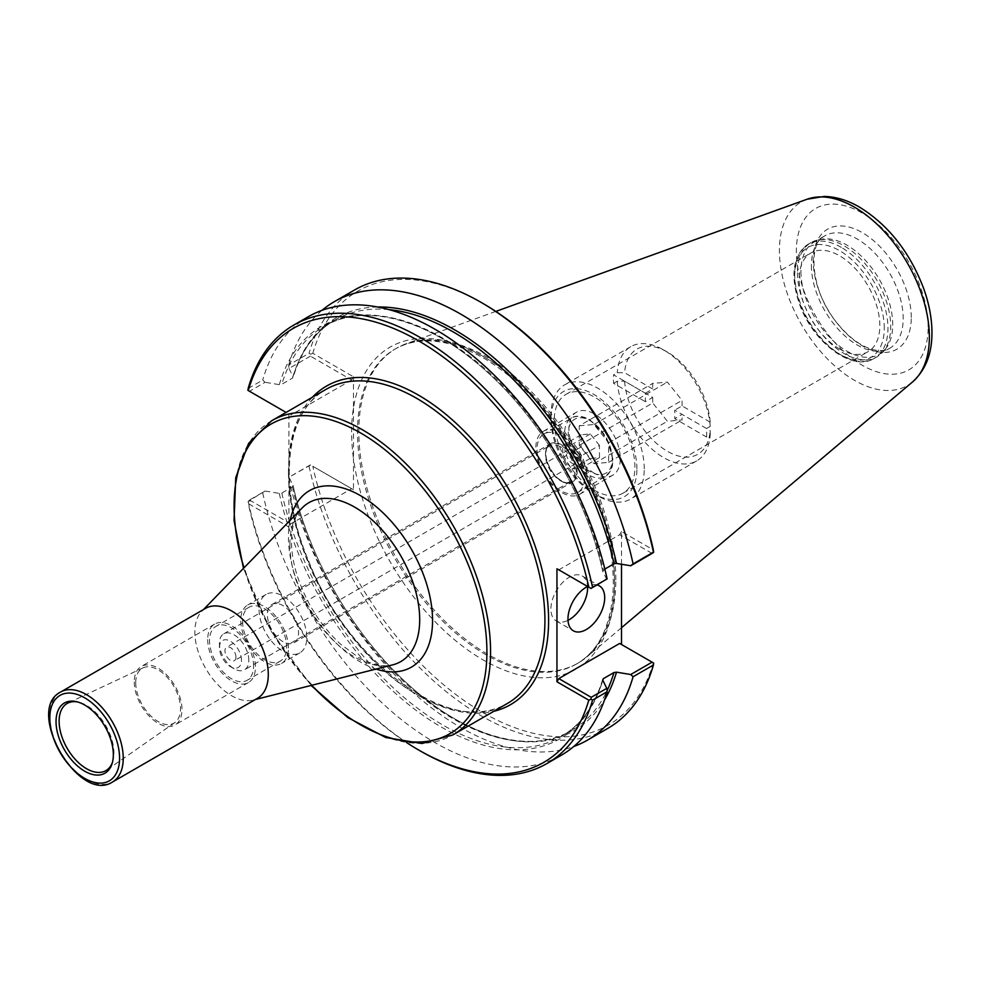 <?xml version="1.0" encoding="UTF-8"?>
<svg xmlns="http://www.w3.org/2000/svg" width="981" height="981" viewBox="0 0 981 981"><rect width="100%" height="100%" fill="white"/><g stroke="black" fill="none" stroke-linecap="round" stroke-linejoin="round"><path stroke-width="0.74" stroke-dasharray="4.91 3.68" d="M594.584 490.292A57.045 32.937 60 0 1 557.318 440.028A57.045 32.937 60 0 1 566.062 394.313A57.045 32.937 60 0 1 594.584 397.146A57.045 32.937 60 0 1 631.85 447.41A57.045 32.937 60 0 1 623.107 493.124A57.045 32.937 60 0 1 594.584 490.292M839.491 348.905A57.045 32.937 -120 0 0 868.013 351.725A57.045 32.937 -120 0 0 868.013 285.851A57.045 32.937 -120 0 0 810.968 252.926A57.045 32.937 -120 0 0 802.225 298.629A57.045 32.937 -120 0 0 839.491 348.905M594.584 473.394A36.346 20.981 60 0 1 570.844 441.364A36.346 20.981 60 0 1 576.411 412.241A36.346 20.981 60 0 1 612.757 433.222A36.346 20.981 60 0 1 612.757 475.196A36.346 20.981 60 0 1 594.584 473.394M561.537 433.124A36.346 20.981 60 0 1 585.289 465.153A36.346 20.981 60 0 1 579.71 494.277A36.346 20.981 60 0 1 561.537 492.474A36.346 20.981 60 0 1 537.796 460.445A36.346 20.981 60 0 1 543.364 431.321A36.346 20.981 60 0 1 561.537 433.124M561.537 480.813A22.073 12.741 60 0 1 547.116 461.364A22.073 12.741 60 0 1 550.5 443.682A22.073 12.741 60 0 1 572.573 456.423A22.073 12.741 60 0 1 572.573 481.904A22.073 12.741 60 0 1 561.537 480.813M282.969 641.648A22.073 12.741 60 0 1 268.549 622.199A22.073 12.741 60 0 1 271.933 604.517A22.073 12.741 60 0 1 293.993 617.257A22.073 12.741 60 0 1 293.993 642.739A22.073 12.741 60 0 1 282.969 641.648M205.593 608.343A51.932 29.982 -120 0 0 201.743 611.359A51.932 29.982 -120 0 0 194.839 632.107A51.932 29.982 -120 0 0 214.802 681.354A51.932 29.982 -120 0 0 252.988 700.115A51.932 29.982 -120 0 0 257.525 698.276M134.262 681.93A33.746 19.485 -120 0 0 148.989 715.897A33.746 19.485 -120 0 0 174.998 724.934A33.746 19.485 -120 0 0 181.988 709.484A33.746 19.485 -120 0 0 167.261 675.517A33.746 19.485 -120 0 0 141.252 666.479A33.746 19.485 -120 0 0 134.262 681.93M207.69 639.526A33.746 19.485 -120 0 0 222.429 673.493A33.746 19.485 -120 0 0 248.438 682.543A33.746 19.485 -120 0 0 255.428 667.092A33.746 19.485 -120 0 0 240.688 633.125A33.746 19.485 -120 0 0 214.68 624.075A33.746 19.485 -120 0 0 207.69 639.526M253.589 666.025A31.159 17.989 -120 0 0 239.989 634.67A31.159 17.989 -120 0 0 215.979 626.332A31.159 17.989 -120 0 0 209.529 640.593A31.159 17.989 -120 0 0 223.128 671.948A31.159 17.989 -120 0 0 247.138 680.287A31.159 17.989 -120 0 0 253.589 666.025M242.577 621.513A31.159 17.989 -120 0 0 256.176 652.868A31.159 17.989 -120 0 0 280.186 661.206A31.159 17.989 -120 0 0 286.636 646.945A31.159 17.989 -120 0 0 273.037 615.59A31.159 17.989 -120 0 0 249.027 607.251A31.159 17.989 -120 0 0 242.577 621.513M288.475 648.012A33.746 19.485 -120 0 0 273.736 614.045A33.746 19.485 -120 0 0 247.727 604.995A33.746 19.485 -120 0 0 240.737 620.446A33.746 19.485 -120 0 0 255.477 654.413A33.746 19.485 -120 0 0 281.486 663.463A33.746 19.485 -120 0 0 288.475 648.012M259.094 609.851A33.746 19.485 -120 0 0 273.834 643.818A33.746 19.485 -120 0 0 299.843 652.856A33.746 19.485 -120 0 0 306.832 637.405A33.746 19.485 -120 0 0 292.093 603.438A33.746 19.485 -120 0 0 266.084 594.4A33.746 19.485 -120 0 0 259.094 609.851M112.459 762.249A38.762 22.379 -120 0 0 112.803 761.219A38.762 22.379 -120 0 0 113.931 752.868A38.762 22.379 -120 0 0 78.738 702.2A38.762 22.379 -120 0 0 77.658 701.979M135.721 682.776A31.686 18.296 -120 0 0 150.068 715.186A31.686 18.296 -120 0 0 174.728 722.654A31.686 18.296 -120 0 0 180.529 708.638A31.686 18.296 -120 0 0 167.211 677.307A31.686 18.296 -120 0 0 143.091 667.853A31.686 18.296 -120 0 0 135.721 682.776M310.597 354.215L312.804 353.295L353.467 376.778L351.627 379.954L310.388 356.14L310.597 354.215L309.04 353.319A253.135 146.157 -120 0 1 354.668 289.935M653.653 663.07L653.346 662.898A250.547 144.648 -120 0 1 483.069 712.672A250.547 144.648 -120 0 1 312.804 466.282L353.467 489.764L353.467 458.544A185.899 107.321 -120 0 0 497.71 667.387A185.899 107.321 -120 0 0 614.314 575.406A185.899 107.321 -120 0 0 483.069 356.311A185.899 107.321 -120 0 0 353.467 407.986L353.467 376.778M483.081 303.534A250.547 144.648 -120 0 0 312.804 353.295M621.5 564.247L621.5 531.518L653.346 549.912M619.661 643.45L653.346 662.898M310.388 356.14L289.003 368.476L288.684 365.079L309.04 353.319M322.001 310.339A253.135 146.157 -120 0 0 288.684 365.079M248.156 388.464L262.712 380.064L265.078 382.296L249.505 391.284L247.948 390.389M249.505 391.284L286.096 412.412M351.627 379.954L290.744 415.098M289.003 368.476L293.061 376.679L292.436 378.151L281.829 384.27L279.291 384.638L265.078 382.296M377.513 306.992A238.211 137.536 -120 0 0 293.061 376.679L292.436 378.151A236.911 136.788 -120 0 1 334.742 320.174C315.073 331.664 301.204 350.72 293.135 377.366M308.341 316.679A253.135 146.157 -120 0 0 262.712 380.064M606.798 579.575L602.653 571.15C587.251 499.341 542.223 421.536 487.68 372.486C430.267 319.573 364.969 301.67 324.147 326.293A236.911 136.788 -120 0 0 281.829 384.27M288.917 414.043L288.917 527.03L248.254 503.56A250.547 144.648 -120 0 0 406.808 742.727M312.804 466.282L351.627 488.697L290.744 523.854L288.917 527.03M290.744 523.854L250.314 500.506L248.254 503.56M250.314 500.506L250.29 499.587L248.205 501.279L248.242 503.474M250.29 499.587L265.078 491.04L248.205 501.279M248.168 501.352A253.135 146.157 -120 0 0 420.359 750.992M353.467 489.764L351.627 488.697M265.078 491.04L279.291 493.394L281.829 493.026L292.436 486.907L293.061 485.436L289.003 477.232L310.388 464.896M292.436 486.907A236.911 136.788 -120 0 0 571.653 730.514C530.819 755.149 465.521 737.246 408.108 684.321C353.577 635.283 308.549 557.478 293.147 485.669L293.061 485.436A238.211 137.536 -120 0 0 438.544 708.638A238.211 137.536 -120 0 0 604.455 700.066M310.597 465.019L289.003 477.232M288.684 477.906A253.135 146.157 -120 0 0 573.799 746.48M309.04 466.159A253.135 146.157 -120 0 0 607.803 728.38M262.712 492.903A253.135 146.157 -120 0 0 561.488 755.125M652.095 553.431L619.661 534.706L558.79 569.851L591.212 588.575M279.291 384.638A238.211 137.536 -120 0 1 441.009 337.881A238.211 137.536 -120 0 1 602.739 571.383L604.848 569.054M621.5 531.518L619.661 534.706M597.38 585.019A25.96 14.985 -60 0 0 587.558 586.466A25.96 14.985 120 0 0 582.236 575.982A25.96 14.985 120 0 0 562.223 582.935A25.96 14.985 120 0 0 550.893 609.066A25.96 14.985 120 0 0 556.264 620.948A25.96 14.985 120 0 0 568.011 620.335M353.467 407.986L353.467 458.544A185.899 107.321 -120 0 1 353.467 407.986M615.823 579.845A181.743 104.93 -120 0 0 542.567 403.559A181.743 104.93 -120 0 0 406.306 343.681A181.743 104.93 -120 0 0 396.447 348.255A181.743 104.93 -120 0 0 358.813 431.456A181.743 104.93 -120 0 0 438.139 614.351A181.743 104.93 -120 0 0 578.189 663.046A181.743 104.93 -120 0 0 587.079 656.792A181.743 104.93 -120 0 0 615.823 579.845M797.467 272.743A65.948 38.075 -120 0 0 826.247 339.107A65.948 38.075 -120 0 0 877.063 356.777A65.948 38.075 -120 0 0 882.716 352.13A65.948 38.075 -120 0 0 890.723 326.587A65.948 38.075 -120 0 0 865.953 264.735A65.948 38.075 -120 0 0 817.97 239.977A65.948 38.075 -120 0 0 811.115 242.552A65.948 38.075 -120 0 0 797.467 272.743M800.937 271.59A64.905 37.474 -120 0 0 829.264 336.9A64.905 37.474 -120 0 0 879.283 354.3A64.905 37.474 -120 0 0 884.85 349.726A64.905 37.474 -120 0 0 892.735 324.576A64.905 37.474 -120 0 0 868.357 263.693A64.905 37.474 -120 0 0 821.122 239.339A64.905 37.474 -120 0 0 814.377 241.878A64.905 37.474 -120 0 0 800.937 271.59M911.263 317.476A69.295 40.013 -120 0 0 862.25 232.595A69.295 40.013 -120 0 0 813.249 260.885A69.295 40.013 -120 0 0 862.25 345.766A69.295 40.013 -120 0 0 911.263 317.476M599.465 445.374L590.292 433.958L581.108 434.779L581.108 447.017L590.292 458.434L599.465 457.612L599.465 445.374L581.108 455.981L571.935 444.552L562.751 445.374L562.751 457.612L571.935 469.041L581.108 468.219L581.108 455.981M599.465 457.612L581.108 468.219M590.292 458.434L571.935 469.041M581.108 447.017L562.751 457.612M581.108 434.779L562.751 445.374M590.292 433.958L571.935 444.552M571.935 450.438A7.787 4.5 60 0 1 577.024 457.305A7.787 4.5 60 0 1 575.822 463.547A7.787 4.5 60 0 1 569.826 461.45A7.787 4.5 60 0 1 566.417 453.614A7.787 4.5 60 0 1 568.036 450.046A7.787 4.5 60 0 1 571.935 450.438M584.786 476.938A33.746 19.485 -120 0 0 570.047 442.971A33.746 19.485 -120 0 0 544.038 433.921A33.746 19.485 -120 0 0 537.048 449.372A33.746 19.485 -120 0 0 551.788 483.339A33.746 19.485 -120 0 0 577.797 492.388A33.746 19.485 -120 0 0 584.786 476.938M248.818 660.299A20.773 11.993 -120 0 0 239.756 639.404A20.773 11.993 -120 0 0 223.742 633.836A20.773 11.993 -120 0 0 219.45 643.34A20.773 11.993 -120 0 0 234.128 668.784A20.773 11.993 -120 0 0 244.514 669.815A20.773 11.993 -120 0 0 248.818 660.299M241.473 660.299A15.573 8.988 -120 0 0 230.461 641.231A15.573 8.988 -120 0 0 219.45 647.583A15.573 8.988 -120 0 0 230.461 666.663A15.573 8.988 -120 0 0 241.473 660.299M219.45 647.583L219.45 643.34M235.967 657.123A7.787 4.5 -120 0 0 232.571 649.287A7.787 4.5 -120 0 0 226.562 647.202A7.787 4.5 -120 0 0 224.956 650.759A7.787 4.5 -120 0 0 228.352 658.607A7.787 4.5 -120 0 0 234.349 660.691A7.787 4.5 -120 0 0 235.967 657.123M613.566 383.326L617.233 381.204L624.59 381.204L652.708 397.44L645.363 401.683L645.363 393.197L613.566 374.84A65.948 38.075 -120 0 0 613.419 378.997A65.948 38.075 -120 0 0 613.566 383.326L645.363 401.683M706.541 436.999A65.948 38.075 -120 0 0 706.541 428.525L674.744 410.156L674.744 418.642L706.541 436.999L710.207 434.877L710.195 430.634L682.077 414.399L674.744 418.642M645.363 393.197L652.708 388.966L624.59 372.731L617.233 372.719L613.566 374.84M706.541 428.525L710.207 426.404L710.195 422.149L682.077 405.926L674.744 410.156M644.259 468.881A65.948 38.075 -120 0 0 615.479 402.517A65.948 38.075 -120 0 0 564.664 384.846A65.948 38.075 -120 0 0 551.003 415.037A65.948 38.075 -120 0 0 597.637 495.797A65.948 38.075 -120 0 0 630.611 499.071A65.948 38.075 -120 0 0 644.259 468.881M617.233 381.204A65.948 38.075 -120 0 0 647.595 445.006A65.948 38.075 -120 0 0 696.694 460.911A65.948 38.075 -120 0 0 710.207 434.877M710.207 426.404A65.948 38.075 -120 0 0 663.72 349.959A65.948 38.075 -120 0 0 630.746 346.685A65.948 38.075 -120 0 0 617.233 372.719M710.195 422.149A60.748 35.071 -120 0 0 667.399 352.081A60.748 35.071 -120 0 0 624.59 372.731M682.077 405.926L682.077 400.371L667.399 382.1L652.708 383.412L652.708 388.966M579.268 425.803L593.959 424.491L608.649 442.762L608.649 462.345L593.959 463.657L579.268 445.386L579.268 425.803L652.708 383.412M579.268 445.386L652.708 402.995L667.399 421.266L682.077 419.954L682.077 414.399M652.708 397.44L652.708 402.995M593.959 463.657L667.399 421.266M608.649 462.345L682.077 419.954M608.649 442.762L682.077 400.371M593.959 424.491L667.399 382.1M624.59 381.204A60.748 35.071 -120 0 0 667.399 451.285A60.748 35.071 -120 0 0 710.195 430.634M636.914 468.881A60.748 35.071 -120 0 0 593.959 394.472A60.748 35.071 -120 0 0 551.003 419.279A60.748 35.071 -120 0 0 593.959 493.688A60.748 35.071 -120 0 0 636.914 468.881M551.003 419.279L551.003 415.037M311.688 685.302A178.75 103.201 60 0 1 243.913 567.925M271.663 420.751A181.35 104.709 -120 0 0 234.103 503.768A181.35 104.709 -120 0 0 313.27 686.271A181.35 104.709 -120 0 0 453.014 734.855M290.143 520.31A101.901 58.835 -120 0 0 360.505 662.065A101.901 58.835 -120 0 0 376.03 669.079M288.451 472.388A181.35 104.709 -120 0 0 367.617 654.891A181.35 104.709 -120 0 0 507.361 703.475C454.963 738.84 348.795 664.578 308.88 561.561C276.912 486.588 285.275 410.929 326.011 389.371A181.35 104.709 -120 0 0 288.451 472.388M289.898 544.688A91.785 52.986 60 0 1 302.099 507.999C296.605 513.455 293.172 522.162 291.823 534.118C290.707 546.159 292.375 559.648 296.851 574.572C305.606 601.856 320.027 624.922 340.113 643.769L358.359 657.307C368.881 663.217 378.188 666.025 386.293 665.731L392.658 664.873A91.785 52.986 60 0 1 354.803 657.098A91.785 52.986 60 0 1 289.898 544.688M60.564 692.071A51.932 29.982 -120 0 0 49.81 715.848A51.932 29.982 -120 0 0 72.471 768.098A51.932 29.982 -120 0 0 112.484 782.016M312.449 397.195A183.95 106.206 -120 0 0 288.917 457.931M288.917 483.13A183.95 106.206 -120 0 0 363.73 649.949A183.95 106.206 -120 0 0 493.799 711.311M281.829 493.026A236.911 136.788 -120 0 0 561.058 736.633L571.653 730.514A236.911 136.788 -120 0 0 607.018 690.771M388.942 309.604A236.911 136.788 -120 0 0 334.742 320.174L324.147 326.293A236.911 136.788 -120 0 1 603.364 569.912M602.665 679.441C594.596 706.087 580.727 725.155 561.058 736.633A236.911 136.788 -120 0 0 602.849 680.36M279.291 493.394A238.211 137.536 -120 0 0 441.009 726.884A238.211 137.536 -120 0 0 602.739 680.127M807.13 199.217A106.034 61.214 -120 0 0 779.417 250.425A106.034 61.214 -120 0 0 829.325 360.824A106.034 61.214 -120 0 0 912.6 381.903M614.523 580.593A181.743 104.93 -120 0 0 486.012 358.004A181.743 104.93 -120 0 0 395.147 349.003A181.743 104.93 -120 0 0 357.501 432.204A181.743 104.93 -120 0 0 436.827 615.099A181.743 104.93 -120 0 0 576.877 663.794A181.743 104.93 -120 0 0 614.523 580.593M884.286 328.181A63.348 36.579 -120 0 0 839.491 250.596A63.348 36.579 -120 0 0 794.696 276.458A63.348 36.579 -120 0 0 839.491 354.043A63.348 36.579 -120 0 0 884.286 328.181M841.33 247.42A65.948 38.075 -120 0 0 808.356 244.146A65.948 38.075 -120 0 0 794.696 274.337A65.948 38.075 -120 0 0 823.476 340.701A65.948 38.075 -120 0 0 874.304 358.372A65.948 38.075 -120 0 0 887.952 328.181A65.948 38.075 -120 0 0 841.33 247.42M811.397 265.544A64.905 37.474 -120 0 0 839.736 330.867A64.905 37.474 -120 0 0 889.755 348.255A64.905 37.474 -120 0 0 903.194 318.543A64.905 37.474 -120 0 0 857.296 239.045A64.905 37.474 -120 0 0 824.849 235.832A64.905 37.474 -120 0 0 811.397 265.544M928.149 327.225A93.183 53.808 -120 0 0 862.25 213.098A93.183 53.808 -120 0 0 796.364 251.136A93.183 53.808 -120 0 0 862.25 365.263A93.183 53.808 -120 0 0 928.149 327.225M564.59 433.479A33.746 19.485 -120 0 0 579.317 467.447A33.746 19.485 -120 0 0 605.326 476.484A33.746 19.485 -120 0 0 612.316 461.033A33.746 19.485 -120 0 0 588.453 419.696A33.746 19.485 -120 0 0 571.58 418.029A33.746 19.485 -120 0 0 564.59 433.479M576.337 472.057A21.815 12.594 -120 0 0 560.911 445.349A21.815 12.594 -120 0 0 545.497 454.252A21.815 12.594 -120 0 0 560.911 480.96A21.815 12.594 -120 0 0 576.337 472.057M560.176 446.625A20.773 11.993 -120 0 0 549.801 445.595A20.773 11.993 -120 0 0 545.497 455.098A20.773 11.993 -120 0 0 554.559 476.006A20.773 11.993 -120 0 0 570.562 481.573A20.773 11.993 -120 0 0 574.866 472.057A20.773 11.993 -120 0 0 560.176 446.625M612.316 458.912A31.159 17.989 -120 0 0 590.292 420.763A31.159 17.989 -120 0 0 568.257 433.479A31.159 17.989 -120 0 0 590.292 471.64A31.159 17.989 -120 0 0 612.316 458.912M623.107 493.124L868.013 351.725M566.062 394.313L810.968 252.926M579.71 494.277L612.757 475.196M543.364 431.321L576.411 412.241M293.993 642.739L572.573 481.904M271.933 604.517L550.5 443.682M243.484 568.355L270.707 630.697L311.087 685.449M252.988 700.115L255.416 699.502M201.743 611.359L203.484 609.557M214.68 624.075L141.252 666.479M248.438 682.543L174.998 724.934M249.027 607.251L215.979 626.332M280.186 661.206L247.138 680.287M266.084 594.4L247.727 604.995M299.843 652.856L281.486 663.463M78.738 702.2L76.555 701.685M112.803 761.219L112.153 763.365M143.091 667.853L68.118 702.96M174.728 722.654L106.843 770.024M556.264 620.948L573.345 630.808M582.236 575.982L599.305 585.841M495.822 311.418L406.306 343.681M621.5 627.717L587.079 656.792M396.447 348.255L395.147 349.003C419.206 335.661 448.808 338.727 483.94 358.212C530.758 386.857 567.3 431.346 593.554 491.689C608.404 528.183 614.866 562.076 612.929 593.358C610.072 627.766 598.054 651.237 576.877 663.794L578.189 663.046M811.115 242.552L808.356 244.146C793.188 255.134 790.024 274.484 798.841 302.222C811.52 341.241 851.913 372.719 874.304 358.372L877.063 356.777M821.122 239.339L817.97 239.977M884.85 349.726L882.716 352.13M879.283 354.3L889.755 348.255C885.782 350.683 880.509 351.223 873.961 349.861L866.235 347.237C856.082 342.639 846.345 334.533 837.014 322.908C810.073 291.05 807.719 241.964 824.849 235.832L814.377 241.878M577.797 492.388L605.326 476.484L610.599 470.954L612.389 466.208L613.076 459.672L606.368 437.121L589.753 419.574C581.819 415.637 575.761 415.122 571.58 418.029L544.038 433.921M223.742 633.836L549.801 445.595C535.945 450.953 558.998 490.892 570.562 481.573L244.514 669.815M230.461 666.663L234.128 668.784M568.036 450.046L226.562 647.202M575.822 463.547L234.349 660.691M630.746 346.685L564.664 384.846M696.694 460.911L630.611 499.071M667.399 352.081L663.72 349.959M593.959 493.688L597.637 495.797"/><path stroke-width="1.47" d="M112.484 782.016L257.525 698.276A51.932 29.982 -120 0 0 268.279 674.511A51.932 29.982 -120 0 0 245.606 622.248A51.932 29.982 -120 0 0 205.593 608.343L60.564 692.071C24.427 710.17 78.75 804.261 112.484 782.016A51.932 29.982 -120 0 0 123.238 758.239A51.932 29.982 -120 0 0 86.524 694.646A51.932 29.982 -120 0 0 60.564 692.071M113.33 754.647A40.515 23.385 -120 0 0 76.555 701.685A40.515 23.385 -120 0 0 56.04 721.562A40.515 23.385 -120 0 0 80.577 768.466A40.515 23.385 -120 0 0 112.153 763.365A40.515 23.385 -120 0 0 113.33 754.647M77.658 701.979A38.762 22.379 -120 0 0 68.118 702.96A38.762 22.379 -120 0 0 59.118 721.219A38.762 22.379 -120 0 0 76.665 760.888A38.762 22.379 -120 0 0 106.843 770.024A38.762 22.379 -120 0 0 112.459 762.249M604.848 569.054L613.971 563.793L616.509 563.425L630.722 565.767L652.095 553.431L653.653 552.278L653.346 549.912A250.547 144.648 -120 0 0 483.081 303.534L481.242 302.467A253.135 146.157 -120 0 0 354.668 289.935L334.313 301.682A253.135 146.157 -120 0 0 322.001 310.339M621.5 564.247L621.5 644.517M653.653 552.278L653.444 552.156A253.135 146.157 -120 0 0 481.242 302.467M653.444 552.156L633.088 563.916A253.135 146.157 -120 0 0 334.313 301.682M247.948 390.389L248.156 388.464A253.135 146.157 -120 0 1 293.797 325.079A253.135 146.157 -120 0 1 592.561 587.3L591.003 588.453L588.796 587.178A250.547 144.648 -120 0 0 418.531 340.799A250.547 144.648 -120 0 0 248.254 390.561L247.948 390.389M286.096 412.412L248.254 390.561M591.003 588.453L607.116 578.9A253.135 146.157 -120 0 0 308.341 316.679L293.797 325.079M406.808 742.727A250.547 144.648 -120 0 0 418.519 749.938A250.547 144.648 -120 0 0 588.796 700.164L591.003 699.245L592.561 700.14L607.116 691.74L606.798 688.331L591.212 697.319L558.79 678.594L619.661 643.45L653.653 663.07L653.444 664.995A253.135 146.157 -120 0 1 607.803 728.38L587.447 740.14A253.135 146.157 -120 0 0 633.088 676.743L653.444 664.995M588.796 587.178L556.95 568.784L556.95 681.783L588.796 700.164M418.519 749.938L420.359 750.992A253.135 146.157 -120 0 0 546.932 763.537A253.135 146.157 -120 0 0 592.561 700.14M573.799 746.48A253.135 146.157 -120 0 0 587.447 740.14M652.095 662.175L630.722 674.523L633.088 676.743M630.722 674.523L616.509 672.169L613.971 672.537L603.364 678.656L602.739 680.127L606.798 688.331M602.849 680.36A236.911 136.788 -120 0 0 603.364 678.656L602.739 680.127M591.212 697.319L591.003 699.245M546.932 763.537L561.488 755.125A253.135 146.157 -120 0 0 607.116 691.74M556.95 681.783L558.79 678.594M558.79 569.851L556.95 568.784M607.116 578.9L592.561 587.3M633.088 563.916L630.722 565.767M568.011 620.335A25.96 14.985 120 0 0 587.607 587.864A25.96 14.985 120 0 0 587.57 586.466A25.96 14.985 -60 0 0 567.962 618.925A25.96 14.985 -60 0 0 573.345 630.808A25.96 14.985 -60 0 0 593.346 623.855A25.96 14.985 -60 0 0 604.688 597.723A25.96 14.985 -60 0 0 599.305 585.841A25.96 14.985 -60 0 0 597.38 585.019M243.913 567.925A178.75 103.201 60 0 1 360.505 432.903A178.75 103.201 60 0 1 486.907 651.838A178.75 103.201 60 0 1 311.688 685.302M311.087 685.449L347.777 717.552L385.766 737.504L421.891 743.524L453.014 734.855A181.35 104.709 -120 0 0 490.574 651.838A181.35 104.709 -120 0 0 362.345 429.727A181.35 104.709 -120 0 0 271.663 420.751L248.598 443.375L235.747 477.661L234.03 520.543L243.484 568.355M376.03 669.079A101.901 58.835 -120 0 0 432.56 620.458A101.901 58.835 -120 0 0 368.316 500.653A101.901 58.835 -120 0 0 290.143 520.31M453.014 734.855L507.361 703.475A181.35 104.709 -120 0 0 544.921 620.458A181.35 104.709 -120 0 0 416.692 398.347A181.35 104.709 -120 0 0 326.011 389.371L271.663 420.751M203.484 609.557L302.099 507.999A91.785 52.986 60 0 1 374.693 522.309A91.785 52.986 60 0 1 419.696 619.624A91.785 52.986 60 0 1 392.658 664.873L255.416 699.502M119.572 758.239A49.332 28.486 -120 0 0 84.685 697.822A49.332 28.486 -120 0 0 49.81 717.969A49.332 28.486 -120 0 0 84.685 778.374A49.332 28.486 -120 0 0 119.572 758.239M493.799 711.311A183.95 106.206 -120 0 0 542.456 571.298A183.95 106.206 -120 0 0 418.531 395.171A183.95 106.206 -120 0 0 312.449 397.195M604.455 700.066A238.211 137.536 -120 0 0 616.509 672.169M616.509 563.425A238.211 137.536 -120 0 0 377.513 306.992M607.018 690.771A236.911 136.788 -120 0 0 613.971 672.537M613.971 563.793A236.911 136.788 -120 0 0 388.942 309.604M621.5 627.717L912.6 381.903A106.034 61.214 -120 0 0 929.375 336.998A106.034 61.214 -120 0 0 854.402 207.138A106.034 61.214 -120 0 0 807.13 199.217L495.822 311.418M912.6 381.903C925.573 370.095 932.024 353.7 931.95 332.694C931.913 318.482 929.13 303.705 923.624 288.377C909.792 252.129 888.43 225.054 859.564 207.15C847.768 200.283 835.996 196.715 824.248 196.433L807.13 199.217"/></g></svg>
